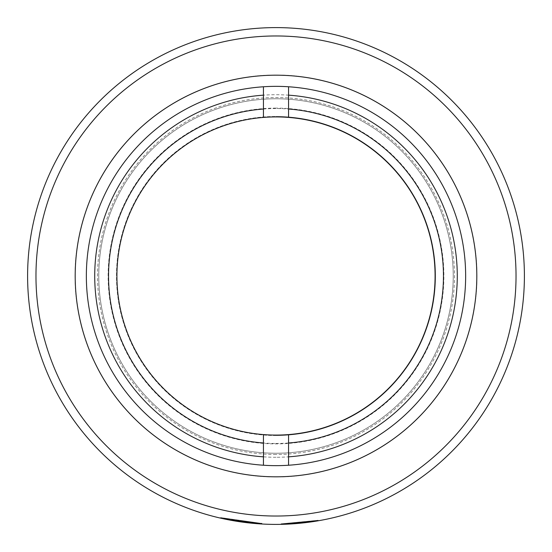 <?xml version="1.0" encoding="UTF-8"?>
<svg xmlns="http://www.w3.org/2000/svg" width="552" height="552" viewBox="0 0 552 552"><rect width="100%" height="100%" fill="white"/><g stroke="black" fill="none" stroke-linecap="round" stroke-linejoin="round"><path stroke-width="0.41" stroke-dasharray="2.76 2.07" d="M288.558 117.41L288.558 86.767A189.647 189.647 0 0 0 263.442 86.767L263.442 117.41M263.442 434.59L263.442 465.232A189.647 189.647 0 0 0 288.558 465.232L288.558 434.59M276 443.463A167.463 167.463 0 0 0 443.463 276A167.463 167.463 0 0 0 276 108.537A167.463 167.463 0 0 0 108.537 276A167.463 167.463 0 0 0 276 443.463M276 116.914A159.086 159.086 0 0 1 435.086 276A159.086 159.086 0 0 1 276 435.086A159.086 159.086 0 0 1 116.914 276A159.086 159.086 0 0 1 276 116.914M276 457.277A181.277 181.277 0 0 1 94.723 276A181.277 181.277 0 0 1 276 94.723A181.277 181.277 0 0 1 457.277 276A181.277 181.277 0 0 1 276 457.277M276 86.353A189.647 189.647 0 0 0 86.353 276A189.647 189.647 0 0 0 276 465.647A189.647 189.647 0 0 0 465.647 276A189.647 189.647 0 0 0 276 86.353A189.647 189.647 0 0 0 86.353 276A189.647 189.647 0 0 0 276 465.647A189.647 189.647 0 0 0 465.647 276A189.647 189.647 0 0 0 276 86.353A189.647 189.647 0 0 0 86.353 276A189.647 189.647 0 0 0 276 465.647A189.647 189.647 0 0 0 465.647 276A189.647 189.647 0 0 0 276 86.353A189.647 189.647 0 0 0 86.353 276A189.647 189.647 0 0 0 276 465.647A189.647 189.647 0 0 0 465.647 276A189.647 189.647 0 0 0 276 86.353M276 476.956A200.956 200.956 0 0 0 476.956 276A200.956 200.956 0 0 0 276 75.044A200.956 200.956 0 0 0 75.044 276A200.956 200.956 0 0 0 276 476.956A200.956 200.956 0 0 0 476.956 276A200.956 200.956 0 0 0 276 75.044A200.956 200.956 0 0 0 75.044 276A200.956 200.956 0 0 0 276 476.956M276 98.773A177.227 177.227 0 0 0 98.773 276A177.227 177.227 0 0 0 276 453.226A177.227 177.227 0 0 0 453.226 276A177.227 177.227 0 0 0 276 98.773A177.227 177.227 0 0 0 98.773 276A177.227 177.227 0 0 0 276 453.226A177.227 177.227 0 0 0 453.226 276A177.227 177.227 0 0 0 276 98.773M276 27.6A248.4 248.4 0 0 0 27.6 276A248.4 248.4 0 0 0 276 524.4A248.4 248.4 0 0 0 524.4 276A248.4 248.4 0 0 0 276 27.6A248.4 248.4 0 0 1 524.4 276A248.4 248.4 0 0 1 276 524.4M276 435.507A159.507 159.507 0 0 1 116.493 276A159.507 159.507 0 0 1 276 116.493A159.507 159.507 0 0 0 116.493 276A159.507 159.507 0 0 0 276 435.507A159.507 159.507 0 0 0 435.507 276A159.507 159.507 0 0 0 276 116.493A159.507 159.507 0 0 1 435.507 276A159.507 159.507 0 0 1 276 435.507A159.507 159.507 0 0 0 435.507 276A159.507 159.507 0 0 0 276 116.493M276 454.482A178.482 178.482 0 0 1 97.518 276A178.482 178.482 0 0 1 276 97.518A178.482 178.482 0 0 1 454.482 276A178.482 178.482 0 0 1 276 454.482M288.558 465.232A189.647 189.647 0 0 0 465.647 276A189.647 189.647 0 0 0 288.558 86.767M259.392 523.841L259.426 523.289L246.709 522.102L261.724 523.427L259.426 523.289L259.392 523.841L261.42 523.972L261.641 523.427L246.709 522.102L231.819 519.874L246.709 522.102L261.641 523.427L261.613 523.986L251.105 523.151L259.392 523.841L245.116 522.475L231.799 520.433L242.218 522.095L259.095 523.827L261.689 523.986L261.71 523.427L261.689 523.986M235.663 521.102L235.752 520.55L231.909 519.887L246.709 522.102L246.64 522.661L235.663 521.102L246.64 522.661L246.709 522.102L246.64 522.661L246.709 522.102L244.998 521.895L244.922 522.447L244.998 521.895L243.377 521.688L243.301 522.24L243.377 521.688L241.852 521.481L241.776 522.033L241.852 521.481L240.424 521.274L240.348 521.826L240.424 521.274L239.106 521.081L239.016 521.633L239.106 521.081L237.877 520.895L237.795 521.447L237.877 520.895L236.767 520.715L236.677 521.267L236.767 520.715L235.752 520.55L235.663 521.102L233.972 520.819L234.766 520.95L234.855 520.405L234.766 520.95M232.744 520.605L232.84 520.053L232.744 520.605L232.302 520.529L231.909 519.887L231.716 520.419L233.972 520.819L234.069 520.267L233.972 520.819M253.589 523.386L261.917 524L220.517 518.128L231.164 520.322L220.517 518.128L261.917 524L228.466 519.812L223.677 518.825L223.795 518.28L220.607 517.576L220.483 518.114L253.589 523.386L253.644 522.834L257.943 523.186L257.901 523.738M250.394 522.516L261.945 523.441L220.607 517.576L220.483 518.114L261.917 524L231.902 520.453L261.917 524L250.332 523.068L261.917 524L231.902 520.453L242.369 522.109L231.902 520.453L261.917 524L261.945 523.441L220.648 517.583L220.517 518.128L220.648 517.583L261.945 523.441L261.917 524L261.945 523.441L261.917 524L261.945 523.441L250.394 522.516L250.332 523.068M281.789 524.331L300.233 523.213L318.262 520.777L299.984 523.241L281.203 524.345M287.516 524.131L281.092 524.345L308.195 522.302L318.262 520.777L307.664 522.371L282.941 524.303M285.984 524.2L308.195 522.302L318.262 520.777L307.664 522.371L286.26 524.186M316.344 521.102L283.355 524.29M283.259 524.296L310.61 521.978C302.006 523.22 293.319 523.979 284.563 524.255L282.5 524.317M282.576 523.751L317.642 520.322L281.61 523.779L282.576 523.751L282.589 524.31L317.731 520.867L285.563 524.214L316.993 520.991L316.903 520.446L317.642 520.322L317.731 520.867L307.657 522.371L283.7 524.283M283.804 524.276L283.783 523.717L316.758 520.467L281.61 523.779L298.266 522.841L315.496 520.674L290.483 523.42L281.078 523.793L305.132 522.123L318.166 520.226L296.183 523.02L281.61 523.779L300.033 522.675L318.166 520.226L296.183 523.02L281.61 523.779L283.783 523.717L283.804 524.276L284.57 524.255L284.542 523.696L281.61 523.779L281.623 524.338L282.424 524.317M282.445 524.317L283.638 524.283M299.674 523.268L281.092 524.345L281.078 523.793L281.092 524.345L281.078 523.793L299.784 522.696L299.839 523.255L318.262 520.777L299.674 523.268L299.619 522.716L281.078 523.793L290.566 523.413L290.6 523.972L290.566 523.413L308.119 521.75L308.195 522.302L308.119 521.75L313.957 520.915L314.047 521.467L313.957 520.915L310.797 521.385L310.873 521.937L310.797 521.385L313.018 521.06L313.101 521.612L313.018 521.06L318.166 520.226L318.262 520.777L306.312 522.544L281.623 524.338L299.757 523.261L306.815 522.482L306.746 521.93L306.815 522.482M306.857 522.475L314.385 521.419M314.743 521.357L315.144 521.295M315.82 521.185L296.031 523.593L282.327 524.317M284.121 524.269L284.749 524.248M285.053 524.234L299.839 523.255M303.724 522.847L305.594 522.634L301.882 523.048L303.724 522.847L303.662 522.295L301.827 522.496L301.882 523.048L301.827 522.496L305.525 522.075L305.594 522.634L305.525 522.075L303.662 522.295L303.724 522.847M305.063 522.696L315.668 521.212M314.481 520.833L314.571 521.385L314.481 520.833L299.446 522.73L284.804 523.682L299.964 522.682L314.481 520.833L314.571 521.385L312.687 521.674M288.434 524.089L302.772 522.951M284.425 524.255L286.543 524.179M282.734 524.31L284.163 524.269M315.592 521.226L315.502 520.674L317.642 520.322L308.161 521.743L317.69 520.308L317.786 520.86L317.683 520.315L315.502 520.674L315.585 521.226L317.69 520.874M312.377 521.157L312.46 521.709L312.377 521.157L312.46 521.709L314.267 521.433L314.178 520.881L314.267 521.433M300.088 523.227L299.964 522.682M315.806 520.626L315.896 521.178L282.624 524.31L281.623 524.338L281.61 523.779L281.623 524.338M263.442 86.767A189.647 189.647 0 0 0 86.353 276A189.647 189.647 0 0 0 263.442 465.232M231.267 519.77L220.648 517.583L231.267 519.77L231.164 520.322M220.648 517.583L220.517 518.128L220.648 517.583M250.042 522.482L249.987 523.034L250.042 522.482M248.421 522.302L248.359 522.854L248.421 522.302M233.399 520.15L233.303 520.702L233.399 520.15M232.399 519.977L232.302 520.529L232.399 519.977M231.819 519.874L231.716 520.419M232.123 519.929L232.019 520.474M232.482 519.991L232.385 520.543M232.985 520.081L232.889 520.633M233.613 520.191L233.517 520.743M234.352 520.315L234.262 520.867M235.214 520.46L235.117 521.012M236.173 520.619L236.083 521.171M237.229 520.791L237.139 521.343M238.374 520.971L238.291 521.523M239.602 521.157L239.52 521.709M240.907 521.343L240.824 521.895M242.218 522.095L242.293 521.536L242.204 522.088M243.701 521.73L243.632 522.282L243.715 521.73M245.185 521.916L245.116 522.475L245.191 521.916M248.234 522.282L248.172 522.834L248.234 522.282M249.725 522.447L249.663 522.999L249.725 522.447M251.16 522.592L251.105 523.151L251.16 522.592M252.54 522.73L252.485 523.282L252.533 522.73M253.851 522.847L253.796 523.406L253.844 522.847M255.086 522.958L255.038 523.517L255.079 522.958M256.245 523.054L256.204 523.606L256.231 523.054M257.26 523.689L257.301 523.137L257.273 523.696M258.288 523.206L258.246 523.765L258.267 523.206M259.15 523.268L259.109 523.827L259.13 523.268M259.909 523.317L259.875 523.876M260.544 523.358L260.503 523.917M261.048 523.393L261.013 523.945M261.42 523.413L261.386 523.972L261.406 523.413M261.124 523.393L261.089 523.952L261.124 523.393M260.682 523.365L260.647 523.924L260.682 523.365M260.116 523.331L260.075 523.889L260.116 523.331M258.633 523.234L258.591 523.786L258.633 523.234M257.722 523.165L257.68 523.724L257.722 523.165M256.694 523.089L256.652 523.648L256.694 523.089M255.569 522.999L255.528 523.551L255.569 522.999M254.334 522.896L254.286 523.448L254.334 522.896M253.009 522.772L252.954 523.331L253.009 522.772M251.574 522.634L251.519 523.192L251.574 522.634M242.445 521.557L232.006 519.908L261.945 523.441L261.917 524L261.945 523.441L232.006 519.908L231.902 520.453L232.006 519.908L261.945 523.441L232.006 519.908L231.902 520.453L232.006 519.908L242.445 521.557L242.369 522.109M232.006 519.908L231.902 520.453L232.006 519.908M253.644 522.834L220.607 517.576L220.483 518.114L220.607 517.576L261.945 523.441L261.917 524L261.945 523.441L228.576 519.259L228.466 519.812M228.576 519.259L223.795 518.28M257.943 523.186L261.945 523.441L261.917 524M232.144 519.929L232.04 520.481M231.909 519.887L231.805 520.439M261.641 523.427L261.607 523.986M261.027 523.393L260.999 523.945M260.523 523.358L260.489 523.917M259.888 523.317L259.854 523.876M240.927 521.35L240.851 521.902M239.637 521.157L239.554 521.709M238.409 520.978L238.326 521.53M237.27 520.798L237.181 521.35M236.215 520.626L236.125 521.178M235.255 520.467L235.159 521.019M234.4 520.322L234.303 520.874M233.655 520.198L233.558 520.75M233.02 520.087L232.923 520.639M232.516 519.998L232.42 520.55M316.682 520.481L316.772 521.033M308.161 521.743L308.237 522.302L308.161 521.743M316.793 520.46L316.889 521.012M317.745 520.867L317.648 520.315L317.745 520.867L317.642 520.322L285.543 523.655L317.642 520.322L317.731 520.867L317.642 520.322L317.731 520.867L317.642 520.322L316.758 520.467L316.855 521.019L316.758 520.467L317.642 520.322L317.731 520.867L317.648 520.315L316.903 520.446L316.993 520.991M282.61 523.751L282.624 524.31M304.531 522.758L304.469 522.199L286.405 523.62L304.469 522.199L304.531 522.758L286.426 524.179L286.405 523.62M283.714 523.724L283.735 524.283L283.714 523.724M285.874 523.648L285.895 524.2L285.874 523.648M283.445 523.731L283.459 524.29L283.445 523.731M298.266 522.841L298.322 523.393L298.266 522.841M299.757 523.261L299.702 522.703L300.012 523.234M306.243 521.992L306.312 522.544L306.243 521.992M295.989 523.034L296.031 523.593L295.982 523.034M290.483 523.42L290.518 523.972M286.329 523.627L286.35 524.186M288.537 523.524L288.565 524.083M299.784 522.696L318.166 520.226L307.595 521.819L285.343 523.669L285.363 524.221L285.343 523.669L288.006 523.551L288.027 524.11L288.006 523.551L281.078 523.793L281.092 524.345L281.078 523.793L308.119 521.75L318.166 520.226L318.262 520.777L318.166 520.226L299.619 522.716M291.263 523.372L291.297 523.931M313.432 520.998L313.515 521.55L313.432 520.998M307.595 521.819L281.078 523.793L300.178 522.661L318.166 520.226L307.595 521.819L307.664 522.371M312.784 521.661L299.501 523.289L285.018 524.234M299.446 522.73L299.501 523.289M303.904 522.827L310.424 522.006M285.073 524.234L297.632 523.455M284.804 523.682L284.825 524.241M281.61 523.779L310.534 521.426L310.61 521.978M284.625 523.689L284.646 524.248M310.534 521.426C301.944 522.661 293.284 523.42 284.542 523.696M285.543 523.655L285.563 524.214L285.543 523.655L316.903 520.446L285.543 523.655M316.758 520.467L316.855 521.019L316.758 520.467M285.832 523.648L285.853 524.207L285.832 523.648M313.046 521.619L312.963 521.067L318.166 520.226L318.262 520.777M290.117 523.441L290.152 524L290.117 523.441M312.963 521.067L299.929 522.682L285.343 523.669L285.363 524.221L285.343 523.669L289.069 523.496L289.096 524.055M289.069 523.496L286.957 523.6L286.978 524.158M286.957 523.6L281.078 523.793M300.178 522.661L300.233 523.213M310.797 521.385L310.873 521.937M313.957 520.915L314.047 521.467M299.929 522.682L299.984 523.241M276 516.03A240.03 240.03 0 0 1 35.97 276A240.03 240.03 0 0 1 276 35.97A240.03 240.03 0 0 1 516.03 276A240.03 240.03 0 0 1 276 516.03M276 108.123A167.877 167.877 0 0 0 108.123 276A167.877 167.877 0 0 0 276 443.877A167.877 167.877 0 0 0 443.877 276A167.877 167.877 0 0 0 276 108.123M315.785 520.626L315.875 521.178M305.132 522.123L305.194 522.675M231.737 520.426L231.833 519.874"/><path stroke-width="0.83" d="M263.442 434.59L263.442 465.232A189.647 189.647 0 0 1 86.353 276A189.647 189.647 0 0 1 263.442 86.767L263.442 117.41A159.086 159.086 0 0 0 116.914 276A159.086 159.086 0 0 0 288.558 434.59A159.086 159.086 0 0 0 435.086 276A159.086 159.086 0 0 0 288.558 117.41L288.558 86.767A189.647 189.647 0 0 1 465.647 276A189.647 189.647 0 0 1 288.558 465.232L288.558 434.59M288.558 117.41A159.086 159.086 0 0 0 263.442 117.41M263.442 442.987A167.463 167.463 0 0 1 108.537 276A167.463 167.463 0 0 1 263.442 109.013M263.442 95.158A181.277 181.277 0 0 0 94.723 276A181.277 181.277 0 0 0 263.442 456.842M288.558 109.013A167.463 167.463 0 0 1 443.463 276A167.463 167.463 0 0 1 288.558 442.987M288.558 456.842A181.277 181.277 0 0 0 457.277 276A181.277 181.277 0 0 0 288.558 95.158M276 524.4A248.4 248.4 0 0 1 27.6 276A248.4 248.4 0 0 1 276 27.6A248.4 248.4 0 0 1 524.4 276A248.4 248.4 0 0 1 276 524.4A248.4 248.4 0 0 0 524.4 276A248.4 248.4 0 0 0 276 27.6M276 75.189A200.811 200.811 0 0 1 476.811 276A200.811 200.811 0 0 1 276 476.811A200.811 200.811 0 0 1 75.189 276A200.811 200.811 0 0 1 276 75.189M263.442 465.232A189.647 189.647 0 0 0 288.558 465.232M288.558 86.767A189.647 189.647 0 0 0 263.442 86.767M261.71 523.427L261.676 523.986L259.392 523.841M235.663 521.102L234.766 520.95M233.972 520.819L232.744 520.605M261.917 524L242.369 522.109L223.677 518.825M281.203 524.345L281.789 524.331M286.26 524.186L287.516 524.131M282.941 524.303L303.904 522.827M283.355 524.29L285.984 524.2M282.5 524.317L283.259 524.296M316.889 521.012L318.262 520.777M284.57 524.255L315.896 521.178M297.632 523.455L306.857 522.475M314.385 521.419L314.743 521.357M315.144 521.295L315.82 521.185M283.7 524.283L284.121 524.269M315.668 521.212L316.344 521.102M315.572 521.226L313.702 521.523M302.772 522.951L305.063 522.696M287.116 524.152L288.434 524.089M286.543 524.179L287.164 524.152M281.092 524.345L282.734 524.31M312.46 521.709L310.424 522.006M306.815 522.482L314.571 521.385M286.426 524.179L304.531 522.758M276 35.97A240.03 240.03 0 0 0 35.97 276A240.03 240.03 0 0 0 276 516.03A240.03 240.03 0 0 0 516.03 276A240.03 240.03 0 0 0 276 35.97M231.737 520.426L231.833 519.874"/></g></svg>
